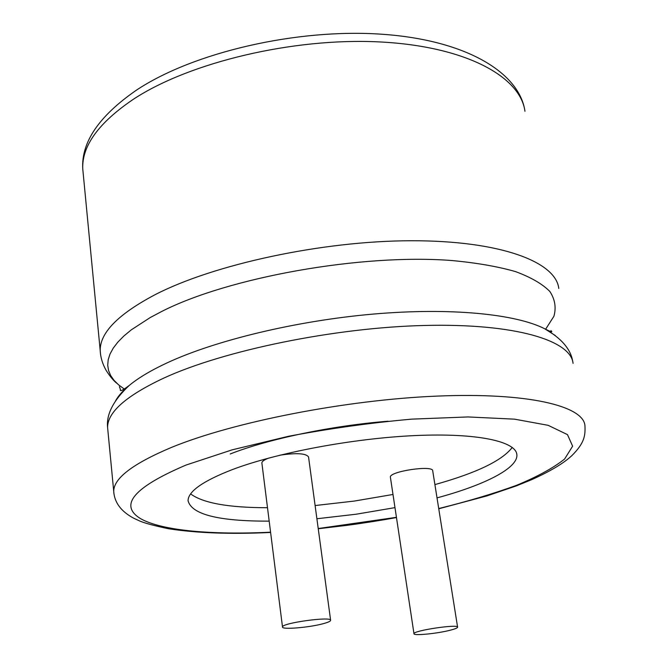 <?xml version="1.0" encoding="UTF-8"?>
<svg xmlns="http://www.w3.org/2000/svg" width="668" height="668" viewBox="0 0 668 668"><rect width="100%" height="100%" fill="white"/><g stroke="black" fill="none" stroke-linecap="round" stroke-linejoin="round"><path stroke-width="1" d="M323.312 623.653C309.342 627.553 281.554 629.866 282.497 626.985C281.428 623.035 332.155 616.071 330.627 620.363C330.468 621.282 328.03 622.376 323.312 623.653M282.497 626.985L261.873 462.974C261.931 461.379 264.303 459.726 268.97 457.998M279.825 455.2C296.6 452.72 306.178 453.321 308.549 457.004L330.627 620.363M230.235 453.964C268.352 438.993 331.428 425.725 387.966 421.216M512.247 447.426C502.161 460.644 476.384 473.036 434.901 484.592M392.993 494.47L354.182 501.084L315.112 505.542M267.501 507.713C228.556 507.688 202.93 503.087 190.631 493.902M413.976 633.723L390.396 477.202C388.876 471.416 433.449 464.761 432.722 470.873L457.605 627.202C457.438 628.029 454.766 629.081 449.606 630.367C436.471 633.698 413.258 635.911 413.976 633.723C412.849 630.634 458.824 623.77 457.605 627.202M437.022 497.877C484.434 485.11 518.151 468.193 516.873 454.716C516.038 441.373 477.236 432.772 415.137 435.569C353.172 438.333 276.61 452.754 232.113 469.679C202.838 481.085 188.159 491.439 188.059 500.716C191.574 514.485 218.62 521.299 269.187 521.14M316.899 518.752L356.061 514.226L394.98 507.63M438.717 508.54C467.391 501.484 493.285 493.769 516.389 485.377C537.356 476.718 553.43 467.934 564.61 459.025L572.618 446.182L567.491 434.634L548.152 425.324L514.544 419.162L468.059 416.941L411.713 419.137C370.573 422.819 329.449 428.547 288.342 436.321L232.163 449.84L186.055 465.045C133.917 487.281 118.695 505.117 140.405 518.56C161.564 530.701 211.965 535.035 270.582 532.204M318.219 528.538L396.441 517.324M438.759 508.782L486.838 495.94L516.314 485.903L531.519 479.733C550.574 471.165 564.126 463.016 572.192 455.292C584.308 443.068 585.452 435.912 584.951 425.633C583.465 405.985 528.263 392.266 436.88 396.107C345.723 399.873 233.19 422.017 171.425 447.435C132.982 463.634 113.744 478.255 113.719 491.289L113.919 493.71M573.069 363.367C570.948 340.555 515.671 323.262 424.915 325.458C334.326 327.554 223.513 350.575 163.919 378.038C126.336 395.673 107.556 412.131 107.581 427.395L107.89 430.618M555.317 335.553L544.729 328.773C515.779 314.018 450.733 307.372 373.47 314.06C296.233 320.757 215.28 340.463 167.301 362.774C151.102 370.297 138.401 377.863 129.2 385.478L129.2 385.478C122.887 390.73 118.345 395.832 115.589 400.783M545.614 329.257L553.914 316.256C556.352 307.639 555.008 299.389 549.881 291.507C542.458 283.975 531.01 277.337 515.521 271.6C497.76 266.515 476.518 262.825 451.785 260.528C361.296 253.431 228.206 277.479 161.689 311.48L150.258 317.525L131.312 329.833L123.881 336.004L117.852 342.116L113.234 348.145L110.02 354.032L108.191 359.751L107.715 365.271L108.567 370.556L110.688 375.591L114.028 380.342L118.528 384.801L124.131 388.943M124.173 388.968L124.949 389.469M558.774 288.442C555.901 261.948 500.666 240.538 411.171 240.747C321.826 240.847 213.167 264.561 154.901 294.788C118.161 314.219 99.924 332.798 100.2 350.525L100.484 353.831M116.875 383.323C113.652 380.827 110.086 376.543 106.187 370.473C102.488 363.926 100.492 357.28 100.2 350.525L82.757 168.904C81.154 142.292 98.989 116.082 136.272 90.263C193.169 52.321 297.243 28.198 382.171 34.252C467.308 40.172 519.646 73.28 524.965 111.297C520.405 76.578 465.504 46.175 379.357 41.917C293.411 37.542 189.829 62.266 133.709 99.039C98.78 122.603 81.797 145.891 82.757 168.904L83.233 173.83M516.64 453.405L516.873 454.716M119.405 386.688L120.415 389.402C119.622 391.832 122.545 390.521 129.2 385.478C113.426 400.324 106.22 414.294 107.581 427.395L113.719 491.289C114.395 502.528 121.117 511.538 133.867 518.301L139.637 520.965C144.756 523.178 154.375 525.766 168.503 528.739C196.901 533.122 230.944 534.367 270.615 532.454M318.244 528.747L347.109 525.332C355.025 524.338 379.892 520.664 396.475 517.533M550.958 330.618C553.104 332.614 551.033 332.004 544.729 328.773C561.454 338.35 570.789 349.247 572.726 361.471"/></g></svg>
